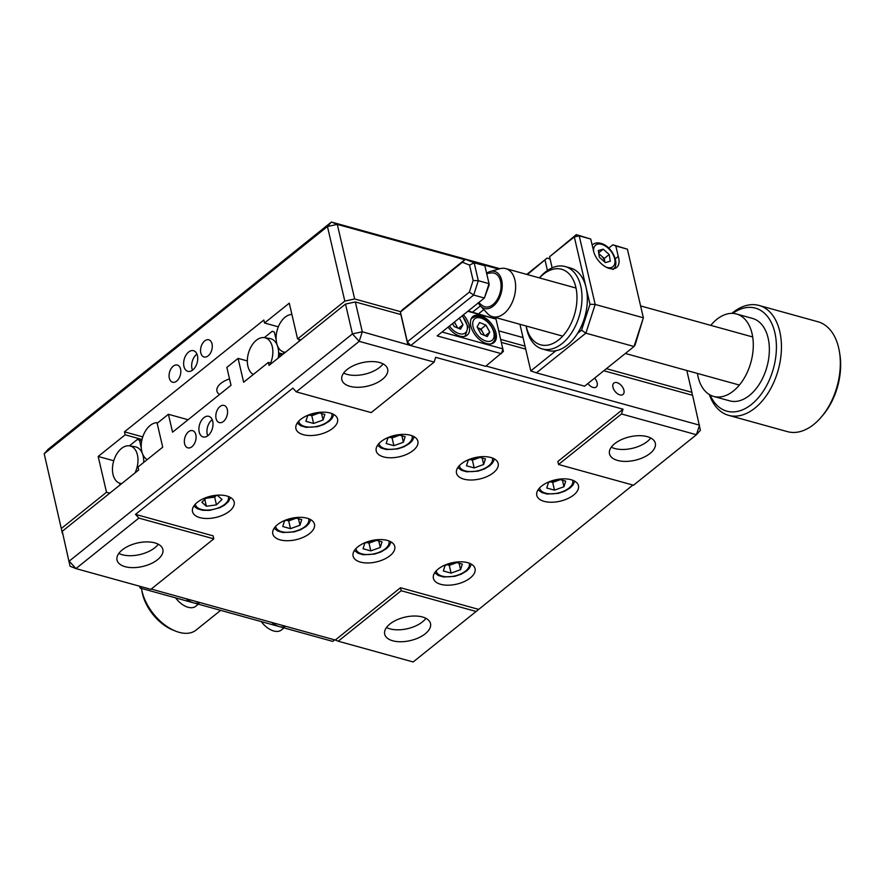 <?xml version="1.0" encoding="UTF-8"?>
<svg xmlns="http://www.w3.org/2000/svg" width="884" height="884" viewBox="0 0 884 884"><rect width="100%" height="100%" fill="white"/><g stroke="black" fill="none" stroke-linecap="round" stroke-linejoin="round"><path stroke-width="1.33" d="M300.682 419.403A21.382 10.928 166.9 0 0 295.919 428.696A21.382 10.928 166.9 0 0 310.748 435.547A21.382 10.928 166.9 0 0 332.804 428.287A21.382 10.928 166.9 0 0 337.566 418.994A21.382 10.928 166.9 0 0 322.737 412.154A21.382 10.928 166.9 0 0 300.682 419.403M197.276 502.355A21.382 10.928 166.9 0 0 192.513 511.648A21.382 10.928 166.9 0 0 207.331 518.499A21.382 10.928 166.9 0 0 229.398 511.25A21.382 10.928 166.9 0 0 234.161 501.957A21.382 10.928 166.9 0 0 219.331 495.106A21.382 10.928 166.9 0 0 197.276 502.355M380.982 441.635A21.382 10.928 166.9 0 0 376.219 450.928A21.382 10.928 166.9 0 0 391.037 457.779A21.382 10.928 166.9 0 0 413.104 450.531A21.382 10.928 166.9 0 0 417.867 441.238A21.382 10.928 166.9 0 0 403.038 434.387A21.382 10.928 166.9 0 0 380.982 441.635M277.576 524.588A21.382 10.928 166.9 0 0 272.802 533.881A21.382 10.928 166.9 0 0 287.632 540.732A21.382 10.928 166.9 0 0 309.687 533.483A21.382 10.928 166.9 0 0 314.461 524.19A21.382 10.928 166.9 0 0 299.632 517.339A21.382 10.928 166.9 0 0 277.576 524.588M461.282 463.868A21.382 10.928 166.9 0 0 456.509 473.161A21.382 10.928 166.9 0 0 471.338 480.012A21.382 10.928 166.9 0 0 493.394 472.763A21.382 10.928 166.9 0 0 498.156 463.47A21.382 10.928 166.9 0 0 483.338 456.619A21.382 10.928 166.9 0 0 461.282 463.868M357.865 546.82A21.382 10.928 166.9 0 0 353.103 556.113A21.382 10.928 166.9 0 0 367.932 562.964A21.382 10.928 166.9 0 0 389.988 555.716A21.382 10.928 166.9 0 0 394.75 546.423A21.382 10.928 166.9 0 0 379.921 539.572A21.382 10.928 166.9 0 0 357.865 546.82M541.572 486.101A21.382 10.928 166.9 0 0 536.809 495.394A21.382 10.928 166.9 0 0 551.638 502.245A21.382 10.928 166.9 0 0 573.694 494.996A21.382 10.928 166.9 0 0 578.456 485.703A21.382 10.928 166.9 0 0 563.627 478.852A21.382 10.928 166.9 0 0 541.572 486.101M438.166 569.053A21.382 10.928 166.9 0 0 433.403 578.346A21.382 10.928 166.9 0 0 448.221 585.197A21.382 10.928 166.9 0 0 470.288 577.948A21.382 10.928 166.9 0 0 475.051 568.655A21.382 10.928 166.9 0 0 460.221 561.804A21.382 10.928 166.9 0 0 438.166 569.053M612.955 387.236A7.304 4.298 51.3 0 0 617.375 393.623A7.304 4.298 51.3 0 0 623.01 394.452A7.304 4.298 51.3 0 0 623.927 390.275A7.304 4.298 51.3 0 0 619.507 383.877A7.304 4.298 51.3 0 0 613.872 383.048A7.304 4.298 51.3 0 0 612.955 387.236M587.926 383.501A7.304 4.298 51.3 0 0 596.247 387.037A7.304 4.298 51.3 0 0 597.164 382.86A7.304 4.298 51.3 0 0 594.601 378.142M383.081 363.877A23.514 12.022 -13.1 0 1 379.645 367.39A23.514 12.022 -13.1 0 1 343.655 373.048M382.418 379.324A23.514 12.022 -13.1 0 1 358.153 387.291A23.514 12.022 -13.1 0 1 341.843 379.755A23.514 12.022 -13.1 0 1 347.092 369.534A23.514 12.022 -13.1 0 1 371.346 361.567A23.514 12.022 -13.1 0 1 387.656 369.103A23.514 12.022 -13.1 0 1 382.418 379.324M650.734 437.989A23.514 12.022 -13.1 0 1 647.298 441.503A23.514 12.022 -13.1 0 1 611.308 447.16M650.071 453.437A23.514 12.022 -13.1 0 1 625.806 461.404A23.514 12.022 -13.1 0 1 609.496 453.868A23.514 12.022 -13.1 0 1 614.745 443.646A23.514 12.022 -13.1 0 1 638.999 435.679A23.514 12.022 -13.1 0 1 655.309 443.216A23.514 12.022 -13.1 0 1 650.071 453.437M199.209 432.055A10.685 6.696 -74.5 0 0 203.099 436.939A10.685 6.696 -74.5 0 0 210.646 432.541A10.685 6.696 -74.5 0 0 212.701 421.226A10.685 6.696 -74.5 0 0 208.812 416.331A10.685 6.696 -74.5 0 0 201.265 420.74A10.685 6.696 -74.5 0 0 199.209 432.055M212.204 419.679A10.685 6.696 -74.5 0 0 207.243 434.276A10.685 6.696 -74.5 0 0 207.74 435.823M184.601 443.768A8.906 5.58 -74.5 0 0 187.839 447.845A8.906 5.58 -74.5 0 0 194.126 444.177A8.906 5.58 -74.5 0 0 195.839 434.751A8.906 5.58 -74.5 0 0 192.602 430.674A8.906 5.58 -74.5 0 0 186.314 434.342A8.906 5.58 -74.5 0 0 184.601 443.768M216.072 418.519A8.906 5.58 -74.5 0 0 219.309 422.596A8.906 5.58 -74.5 0 0 225.597 418.928A8.906 5.58 -74.5 0 0 227.31 409.502A8.906 5.58 -74.5 0 0 224.072 405.424A8.906 5.58 -74.5 0 0 217.784 409.104A8.906 5.58 -74.5 0 0 216.072 418.519M425.933 618.336A23.514 12.022 -13.1 0 1 422.497 621.85A23.514 12.022 -13.1 0 1 386.507 627.507M425.27 633.773A23.514 12.022 -13.1 0 1 401.004 641.751A23.514 12.022 -13.1 0 1 384.695 634.215A23.514 12.022 -13.1 0 1 389.943 623.994A23.514 12.022 -13.1 0 1 414.198 616.015A23.514 12.022 -13.1 0 1 430.508 623.551A23.514 12.022 -13.1 0 1 425.27 633.773M158.28 544.224A23.514 12.022 -13.1 0 1 154.844 547.737A23.514 12.022 -13.1 0 1 118.843 553.395M157.617 559.66A23.514 12.022 -13.1 0 1 133.351 567.639A23.514 12.022 -13.1 0 1 117.042 560.102A23.514 12.022 -13.1 0 1 122.279 549.881A23.514 12.022 -13.1 0 1 146.545 541.903A23.514 12.022 -13.1 0 1 162.855 549.439A23.514 12.022 -13.1 0 1 157.617 559.66M138.876 518.09L75.936 568.589L150.877 589.341L213.817 538.842L138.876 518.09L135.506 514.366L213.121 535.859L213.817 538.842M151.208 589.064L335.29 640.038L400.485 587.738L401.181 590.722L476.122 611.474L632.878 485.062M335.29 640.038L338.229 641.209L401.181 590.722M400.485 587.738L478.1 609.231M338.229 641.209L413.171 661.961L476.122 611.474M62.245 531.306L70.046 566.224L62.245 531.306L138.678 469.99L137.981 467.006L162.711 447.171L157.164 423.303L168.402 414.287L188.082 419.734M247.332 360.937L238.094 358.385L226.845 367.401L231.011 385.302L172.568 432.188L168.402 414.287M238.094 358.385L243.641 382.242L268.371 362.407L271.653 363.313M268.371 362.407L269.067 365.39L345.5 304.074L355.346 301.952L362.285 331.776L352.44 333.898L345.5 304.074M70.046 566.224L75.936 568.589L69.184 561.141L352.44 333.898L359.18 341.346L296.239 391.844L292.869 388.12L135.506 514.366M442.011 332.019L502.963 348.893L501.416 353.688L437.171 335.898L484.377 298.03L473.68 295.057L410.728 345.556L362.285 331.776L359.18 341.346L434.121 362.097L371.181 412.596L296.239 391.844M486.012 366.031L699.531 425.16L696.426 434.729L700.393 430.243L692.592 395.325L603.816 370.75M621.485 413.977L696.426 434.729L633.485 485.228L558.533 464.476L621.485 413.977L623.032 409.193L435.679 357.313L434.121 362.097M623.032 409.193L557.848 461.492L558.533 464.476M355.346 301.952L400.85 314.549L400.419 312.008L402.397 309.765L465.349 259.266L474.178 262.802L478.332 280.703L489.04 283.665L484.874 265.764L474.178 262.802L469.537 265.101L462.431 262.25L400.419 312.008L407.358 341.832L469.371 292.085L473.128 280.526L469.537 265.101M501.449 342.406L525.715 349.125M169.33 378.153A8.906 5.58 -74.5 0 0 172.568 382.231A8.906 5.58 -74.5 0 0 178.855 378.551A8.906 5.58 -74.5 0 0 180.568 369.136A8.906 5.58 -74.5 0 0 177.33 365.059A8.906 5.58 -74.5 0 0 171.043 368.727A8.906 5.58 -74.5 0 0 169.33 378.153M200.801 352.904A8.906 5.58 -74.5 0 0 204.038 356.981A8.906 5.58 -74.5 0 0 210.326 353.313A8.906 5.58 -74.5 0 0 212.038 343.887A8.906 5.58 -74.5 0 0 208.801 339.81A8.906 5.58 -74.5 0 0 202.513 343.478A8.906 5.58 -74.5 0 0 200.801 352.904M183.938 366.429A10.685 6.696 -74.5 0 0 187.828 371.324A10.685 6.696 -74.5 0 0 195.375 366.915A10.685 6.696 -74.5 0 0 197.43 355.6A10.685 6.696 -74.5 0 0 193.541 350.716A10.685 6.696 -74.5 0 0 185.994 355.114A10.685 6.696 -74.5 0 0 183.938 366.429M196.933 354.064A10.685 6.696 -74.5 0 0 191.972 368.65A10.685 6.696 -74.5 0 0 192.469 370.197M229.531 378.916A17.813 9.105 166.9 0 0 220.923 383.347A17.813 9.105 166.9 0 0 216.945 391.082A17.813 9.105 166.9 0 0 219.53 394.507M278.327 326.826L264.537 323.003L263.841 320.019L124.467 431.834L142.755 436.906M300.88 339.876L297.599 338.959L289.267 303.168L264.537 323.003M354.65 298.969L344.804 301.09L327.445 226.514L337.301 224.392L354.65 298.969L400.684 311.709M499.99 268.714L331.412 222.039L48.167 449.271L44.2 453.757L62.41 533.417L44.2 453.757L327.445 226.514L331.412 222.039L337.301 224.392L464.807 259.697M498.687 269.079L480.763 264.117M500.764 339.423L525.019 346.141M606.402 368.672L691.896 392.341L686.813 370.495M692.393 395.27L691.896 392.341M61.549 528.323L106.511 492.255L109.793 493.161M124.467 431.834L125.163 434.817L98.179 456.464L113.738 460.763M98.179 456.464L106.511 492.255M125.163 434.817L142.026 439.492M297.599 338.959L344.804 301.09M141.517 588.446A39.194 23.061 51.3 0 0 141.606 589.031L142.081 591.794A35.636 20.962 51.3 0 0 144.081 599.098A35.636 20.962 51.3 0 0 172.689 629.949L175.286 630.999A39.194 23.061 51.3 0 0 196.06 630.104L220.668 610.358M141.606 589.031A39.194 23.061 51.3 0 0 143.805 597.065A39.194 23.061 51.3 0 0 175.286 630.999M334.682 639.872L332.771 641.397L140.07 588.037L139.639 586.225M140.07 588.037L141.639 586.777M253.343 374.462A19.337 12.111 105.5 0 1 247.443 358.65A19.337 12.111 105.5 0 1 256.327 340.285A19.337 12.111 105.5 0 1 264.427 337.655A19.337 12.111 105.5 0 1 270.637 363.037M264.427 337.655L269.918 338.539A19.956 12.509 105.5 0 1 276.162 343.091A19.956 12.509 -74.5 0 1 278.626 353.501A19.956 12.509 105.5 0 1 278.217 358.042M280.062 356.561L279.421 353.821L278.626 353.501M276.471 342.163L276.162 343.091M276.173 339.854L274.372 332.108L272.25 331.257L264.294 337.644M283.134 354.108L278.626 352.86M282.449 354.661L279.421 353.821M285.399 352.285A19.337 12.111 105.5 0 1 282.902 351.744A19.337 12.111 105.5 0 1 276.162 336.229A19.337 12.111 105.5 0 1 285.101 317.201A19.337 12.111 105.5 0 1 291.897 314.483M299.588 339.511A19.337 12.111 105.5 0 1 298.67 341.644M283.245 351.887L283.665 353.677M147.241 459.581A19.337 12.111 105.5 0 1 141.329 443.768A19.337 12.111 105.5 0 1 150.225 425.414A19.337 12.111 105.5 0 1 157.882 422.729M121.738 483.581A19.337 12.111 105.5 0 1 119.252 483.04A19.337 12.111 105.5 0 1 112.511 467.514A19.337 12.111 105.5 0 1 121.451 448.497A19.337 12.111 105.5 0 1 129.539 445.868A19.337 12.111 105.5 0 1 135.009 472.94M143.738 461.227L144.821 461.525M141.617 450.553L141.341 451.404A19.956 12.509 -74.5 0 1 143.738 461.857M141.296 448.066L139.495 440.309L141.716 440.928M119.583 483.172L120.003 484.973M129.539 445.868L135.031 446.74A19.956 12.509 105.5 0 1 141.341 451.404M129.418 445.845L137.374 439.458L139.495 440.309M295.897 518.013A8.906 4.553 -13.1 0 1 293.422 519.173A8.906 4.553 -13.1 0 1 286.681 520.146M296.306 518.135L288.681 520.897L290.482 528.654L282.758 526.51L284.515 520.93L292.107 518.179M298.461 518.731L299.974 525.207L290.482 528.654M288.681 520.897L286.383 520.256M294.792 517.715L301.731 519.637L299.974 525.207M215.818 495.659A8.906 4.553 -13.1 0 1 214.05 496.576A8.906 4.553 -13.1 0 1 209.618 497.803A8.906 4.553 -13.1 0 1 206.303 497.902M216.204 495.604L214.646 497.117L205.884 498.322M214.646 497.117L216.458 504.874L206.381 506.256L201.872 502.222L206.966 497.261M204.79 499.383L206.381 506.256M209.309 496.543L217.508 495.427L222.017 499.46L216.458 504.874M376.186 540.257A8.906 4.553 -13.1 0 1 373.722 541.406A8.906 4.553 -13.1 0 1 366.982 542.378M378.761 540.964L380.264 547.439L370.783 550.887L363.059 548.743L364.816 543.163L372.407 540.411M376.595 540.367L368.982 543.13L370.783 550.887M368.982 543.13L366.672 542.489M375.081 539.947L382.021 541.87L380.264 547.439M456.487 562.489A8.906 4.553 -13.1 0 1 454.011 563.638L449.271 565.362L446.972 564.721M456.895 562.6L454.011 563.638A8.906 4.553 -13.1 0 1 447.282 564.611M459.05 563.196L460.564 569.683L451.083 573.119L443.348 570.976L445.105 565.395L452.696 562.644M449.271 565.362L451.083 573.119M455.382 562.18L462.321 564.102L460.564 569.683M559.892 479.526A8.906 4.553 -13.1 0 1 557.428 480.686A8.906 4.553 -13.1 0 1 550.688 481.658M560.301 479.636L552.688 482.399L554.489 490.156L546.765 488.023L548.522 482.443L556.113 479.692M562.467 480.233L563.97 486.719L554.489 490.156M552.688 482.399L550.378 481.769M558.787 479.216L565.727 481.139L563.97 486.719M479.603 457.293A8.906 4.553 -13.1 0 1 477.128 458.453A8.906 4.553 -13.1 0 1 470.387 459.426M482.167 458L483.67 464.487L474.189 467.923L466.465 465.791L468.222 460.21L475.813 457.459M480.012 457.404L472.387 460.166L474.189 467.923M472.387 460.166L470.078 459.536M478.498 456.984L485.427 458.906L483.67 464.487M399.303 435.061A8.906 4.553 -13.1 0 1 396.828 436.221A8.906 4.553 -13.1 0 1 390.098 437.182M399.712 435.171L392.087 437.934L389.789 437.304M401.866 435.768L403.38 442.254L393.899 445.691L386.164 443.547L387.921 437.978L395.513 435.215M392.087 437.934L393.899 445.691M398.198 434.751L405.137 436.674L403.38 442.254M319.002 412.828A8.906 4.553 -13.1 0 1 316.538 413.988A8.906 4.553 -13.1 0 1 309.798 414.95M319.411 412.938L311.798 415.701L309.488 415.06M321.577 413.535L323.08 420.022L313.599 423.458L305.875 421.314L307.632 415.745L315.223 412.983M311.798 415.701L313.599 423.458M317.897 412.519L324.837 414.441L323.08 420.022M175.673 597.904A17.813 10.475 51.3 0 0 181.861 604.126A17.813 10.475 51.3 0 0 188.104 607.275A17.813 10.475 51.3 0 0 195.773 606.258L198.359 604.181M186.082 598.722A17.813 10.475 51.3 0 0 200.082 602.601M261.321 621.618A17.813 10.475 51.3 0 0 267.509 627.839A17.813 10.475 51.3 0 0 273.753 630.988A17.813 10.475 51.3 0 0 281.432 629.972L284.007 627.894M271.731 622.435A17.813 10.475 51.3 0 0 285.731 626.314M615.286 258.813L618.259 256.426L615.816 245.973L612.877 244.791L627.397 249.178L615.816 245.973M590.733 239.023L579.219 235.84L595.186 304.45L589.982 304.273L574.302 236.901L576.28 234.658L579.219 235.84L574.302 236.901L549.572 256.736L576.28 234.658L590.733 239.023L593.23 249.498A16.752 9.857 51.3 0 0 593.507 250.957A16.752 9.857 51.3 0 0 603.639 265.609A16.752 9.857 51.3 0 0 616.568 267.509A16.752 9.857 51.3 0 0 618.667 257.929A16.752 9.857 51.3 0 0 618.259 256.426M472.531 312.196L480.366 305.919M526.742 274.405L547.052 258.106L550.08 258.946M547.052 258.106L527.35 274.57M547.439 270.493L545.074 260.349M483.802 309.588L478.487 313.853M498.764 330.859L523.03 337.577M577.539 333.412L581.561 330.185L585.86 333.169L595.186 304.45L643.364 317.787L635.099 345.014L634.038 346.506L585.86 333.169L536.411 372.838L584.589 386.175L634.038 346.506L643.364 317.787L627.397 249.178M581.561 330.185L589.982 304.273M536.411 372.838L530.787 370.915L555.981 350.716M519.936 324.284L530.787 370.915M549.572 256.736L552.146 267.83M608.745 248.117L612.877 244.791M486.697 343.556A16.752 9.857 51.3 0 0 493.913 342.605A16.752 9.857 51.3 0 0 494.189 328.108A16.752 9.857 51.3 0 0 480.178 315.522A16.752 9.857 51.3 0 0 472.951 316.472A16.752 9.857 51.3 0 0 472.675 330.959A16.752 9.857 51.3 0 0 486.697 343.556M448.1 327.124A16.752 9.857 51.3 0 0 459.934 336.141A16.752 9.857 51.3 0 0 467.15 335.191A16.752 9.857 51.3 0 0 463.415 314.848M489.183 284.979L484.377 298.03L489.04 283.665L489.183 284.979M400.85 314.549L407.789 344.373L407.358 341.832L410.728 345.556L485.67 366.308L503.394 351.445L496.023 319.069L467.868 311.267M473.128 280.526L478.332 280.703L473.68 295.057L469.371 292.085M462.431 262.25L465.349 259.266L476.056 262.228L484.874 265.764M468.211 311.002L496.023 319.069M542.356 348.981L547.715 350.462A42.764 26.796 -74.5 0 0 577.893 332.848A42.764 26.796 -74.5 0 0 586.103 287.609A42.764 26.796 -74.5 0 0 570.534 268.04L565.185 266.559A42.764 26.796 105.5 0 1 580.744 286.129A42.764 26.796 105.5 0 1 572.534 331.367A42.764 26.796 105.5 0 1 542.356 348.981A42.764 26.796 105.5 0 1 526.798 329.412A42.764 26.796 105.5 0 1 526.223 326.527L526.135 325.997M526.179 326.019A39.194 24.564 -74.5 0 0 526.367 326.87A39.194 24.564 -74.5 0 0 558.732 339.843A39.194 24.564 -74.5 0 0 575.827 287.189A39.194 24.564 -74.5 0 0 539.494 277.93M539.45 277.919L539.793 277.521A42.764 26.796 105.5 0 1 565.185 266.559M478.819 302.483A17.813 17.813 0 0 0 483.205 306.096A17.459 10.94 -74.5 0 0 492.929 304.593A17.459 10.94 -74.5 0 0 501.051 285.455A17.459 10.94 -74.5 0 0 492.399 272.913A17.813 17.813 0 0 0 486.741 273.764M478.421 302.814A19.238 12.056 -74.5 0 0 480.587 306.151A19.238 12.056 -74.5 0 0 496.112 303.245A19.238 12.056 -74.5 0 0 501.67 280.25A19.238 12.056 -74.5 0 0 490.178 271.51A19.238 12.056 -74.5 0 0 486.62 273.255M480.587 306.151L487.57 313.61A24.94 15.636 -74.5 0 0 492.51 316.693A24.94 15.636 -74.5 0 0 510.112 306.416A24.94 15.636 -74.5 0 0 514.908 280.029A24.94 15.636 -74.5 0 0 505.825 268.614A24.94 15.636 -74.5 0 0 500.001 268.703L490.178 271.51M710.117 394.993A53.449 33.493 -74.5 0 0 754.826 401.491A53.449 33.493 -74.5 0 0 774.848 332.594A53.449 33.493 -74.5 0 0 732.714 313.389M731.83 313.378A57.018 35.725 105.5 0 1 759.024 305.444A57.018 35.725 105.5 0 1 779.699 331.202A57.018 35.725 105.5 0 1 779.776 331.533A57.018 35.725 105.5 0 1 768.826 391.855A57.018 35.725 105.5 0 1 728.593 415.336A57.018 35.725 105.5 0 1 709.355 394.551M728.593 415.336L787.478 431.646A57.018 35.725 -74.5 0 0 821.324 417.038A57.018 35.725 -74.5 0 0 839.424 351.688A57.018 35.725 -74.5 0 0 838.662 347.843A57.018 35.725 -74.5 0 0 838.573 347.511A57.018 35.725 -74.5 0 0 817.899 321.743L759.024 305.444M697.432 373.435A42.764 26.796 -74.5 0 0 698.15 377.092A42.764 26.796 -74.5 0 0 713.653 396.419L729.72 400.861A42.764 26.796 -74.5 0 0 759.964 383.126A42.764 26.796 -74.5 0 0 768.041 337.754A42.764 26.796 -74.5 0 0 752.538 318.439L736.482 313.986A42.764 26.796 -74.5 0 0 710.747 325.356M713.653 396.419A42.764 26.796 -74.5 0 0 743.908 378.683A42.764 26.796 -74.5 0 0 751.986 333.312A42.764 26.796 -74.5 0 0 736.482 313.986M839.424 351.688L839.8 353.987A53.449 33.493 105.5 0 1 822.838 415.248L821.324 417.038M598.788 253.586L604.269 258.482L604.844 262.15A7.127 4.188 51.3 0 0 604.8 261.841A7.127 4.188 51.3 0 0 601.275 255.808A7.127 4.188 51.3 0 0 598.888 254.227M605.352 262.603L599.374 257.255L598.302 250.537L603.231 249.166L609.209 254.515L610.28 261.233L605.352 262.603M598.667 252.824L603.231 249.166M604.269 258.482L609.209 254.515M471.05 319.124A16.034 9.437 -128.7 0 1 471.99 318.152L475.139 316.704C486.432 313.455 501.681 336.97 492.068 343.169A16.034 9.437 -128.7 0 1 490.918 343.887M483.879 335.158A7.127 4.188 51.3 0 0 482.907 332.594A7.127 4.188 51.3 0 0 477.813 327.787A7.127 4.188 51.3 0 0 477.493 327.666M477.493 327.655L480.984 329.08L484.432 335.39M487.272 336.561L480.94 333.953L477.095 326.936L479.592 322.516L485.935 325.113L489.769 332.141L487.272 336.561M480.984 329.08L485.935 325.113M485.283 335.743L489.769 332.141M457.116 327.754A7.127 4.188 51.3 0 0 456.144 325.179A7.127 4.188 51.3 0 0 454.011 322.384M459.371 318.085L463.006 324.726L460.509 329.146L454.177 326.539L452.542 323.566M454.431 322.052L457.669 327.975M458.52 328.329L463.006 324.726M462.398 315.665L468.056 326.925L465.304 335.765A16.034 9.437 -128.7 0 1 464.144 336.472M275.664 526.334A16.929 8.652 166.9 0 0 286.969 532.334A16.929 8.652 166.9 0 0 304.958 526.588A16.929 8.652 166.9 0 0 308.56 518.676M195.364 504.101A16.929 8.652 166.9 0 0 219.365 507.471A16.929 8.652 166.9 0 0 228.26 496.443M355.954 548.566A16.929 8.652 166.9 0 0 367.258 554.566A16.929 8.652 166.9 0 0 385.247 548.82A16.929 8.652 166.9 0 0 388.861 540.909M436.254 570.799A16.929 8.652 166.9 0 0 447.558 576.799A16.929 8.652 166.9 0 0 465.548 571.064A16.929 8.652 166.9 0 0 469.15 563.152M539.66 487.846A16.929 8.652 166.9 0 0 550.964 493.836A16.929 8.652 166.9 0 0 568.953 488.101A16.929 8.652 166.9 0 0 572.567 480.189M459.371 465.614A16.929 8.652 166.9 0 0 470.664 471.603A16.929 8.652 166.9 0 0 488.664 465.868A16.929 8.652 166.9 0 0 492.266 457.956M379.07 443.381A16.929 8.652 166.9 0 0 390.374 449.37A16.929 8.652 166.9 0 0 408.364 443.635A16.929 8.652 166.9 0 0 411.966 435.724M298.77 421.149A16.929 8.652 166.9 0 0 310.074 427.138A16.929 8.652 166.9 0 0 328.063 421.403A16.929 8.652 166.9 0 0 331.677 413.491M606.203 267.2A13.812 8.122 51.3 0 0 614.844 259.675A13.812 8.122 51.3 0 0 602.501 244.614A13.812 8.122 51.3 0 0 593.661 251.564M592.158 245.166A16.034 9.437 -128.7 0 1 592.855 244.503C595.23 242.68 598.236 242.393 601.86 243.653C612.568 247.078 620.347 264.647 612.921 269.521M476.984 317.754A13.812 8.122 51.3 0 0 474.874 331.29A13.812 8.122 51.3 0 0 489.88 341.312A13.812 8.122 51.3 0 0 491.99 327.776A13.812 8.122 51.3 0 0 476.984 317.754M449.459 326.041A13.812 8.122 51.3 0 0 463.117 333.909A13.812 8.122 51.3 0 0 462.056 315.931M282.902 351.744L285.013 352.594M119.252 483.04L121.362 483.891M274.117 528.267L277.753 531.03L282.957 532.522L294.228 531.881L300.671 529.715L306.107 526.444L308.847 523.693L310.803 519.726M193.817 506.035L197.463 508.797L202.668 510.289L209.431 510.388L219.906 507.692L224.381 505.261L228.448 501.593L230.503 497.493M354.407 550.5L358.053 553.262L363.258 554.754L374.529 554.113L380.96 551.947L386.407 548.677L389.148 545.925L391.104 541.958M434.707 572.733L438.342 575.495L443.558 576.987L454.818 576.346L461.26 574.18L466.697 570.909L469.437 568.169L471.393 564.191M538.113 489.78L541.759 492.532L546.964 494.023L558.235 493.394L564.666 491.228L570.114 487.946L572.843 485.206L574.81 481.239M457.824 467.537L461.459 470.299L466.664 471.791L477.935 471.161L484.377 468.995L489.813 465.713L492.554 462.973L494.51 459.006M377.523 445.304L381.159 448.066L386.374 449.558L397.634 448.917L404.076 446.763L409.513 443.481L412.253 440.74L414.209 436.773M297.223 423.071L300.869 425.834L306.074 427.326L317.345 426.685L323.776 424.53L329.224 421.248L331.964 418.508L333.92 414.541M175.629 597.882A28.509 28.509 0 0 0 181.861 604.126M261.277 621.607A28.509 28.509 0 0 0 267.509 627.839M752.704 336.97L640.613 305.93M576.014 288.04L505.825 268.614M739.389 385.048L625.353 353.478M562.699 336.13L492.51 316.693M592.136 245.078L592.855 244.503"/></g></svg>
